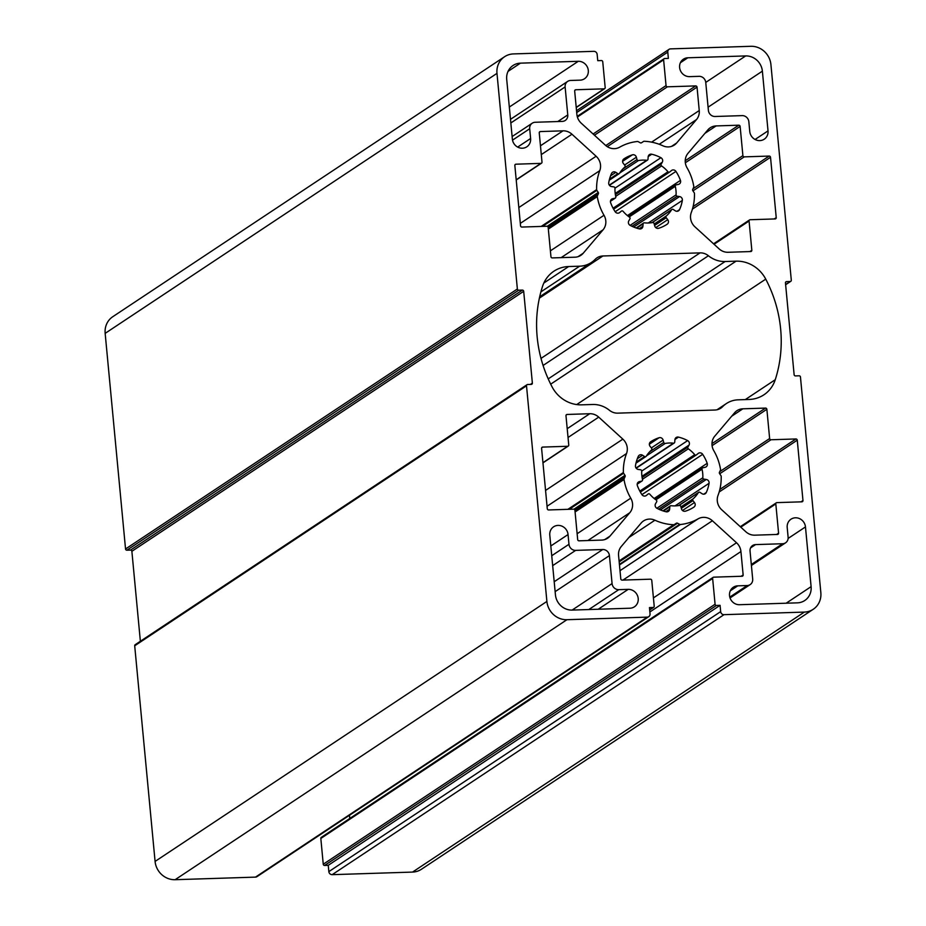 <?xml version="1.0" encoding="UTF-8"?>
<svg xmlns="http://www.w3.org/2000/svg" width="926" height="926" viewBox="0 0 926 926"><rect width="100%" height="100%" fill="white"/><g stroke="black" fill="none" stroke-linecap="round" stroke-linejoin="round"><path stroke-width="1.39" d="M578.275 61.301A9.63 8.971 -123.6 0 1 588.299 70.434A9.63 8.971 -123.6 0 1 584.491 78.756A9.63 8.971 -123.6 0 1 580.058 80.157L570.613 80.458A6.424 5.973 -123.6 0 0 565.126 86.94L567.765 114.917A6.424 5.973 -123.6 0 1 562.279 121.399L535.182 122.267A6.424 5.973 -123.6 0 0 529.695 128.749L530.61 138.495A9.63 8.971 -123.6 0 1 526.813 146.817A9.63 8.971 -123.6 0 1 512.356 139.074L506.707 79.358A16.055 14.943 -123.6 0 1 513.05 65.491A16.055 14.943 -123.6 0 1 520.435 63.153L578.275 61.301L509.323 107.046M588.797 609.551L618.753 589.665L628.187 589.364A9.63 8.971 -123.6 0 1 638.211 598.497A9.63 8.971 -123.6 0 1 634.403 606.819A9.63 8.971 -123.6 0 1 629.969 608.22L572.141 610.084A16.055 14.943 -123.6 0 1 555.438 594.851L549.789 535.135A9.63 8.971 -123.6 0 1 553.598 526.813A9.63 8.971 -123.6 0 1 568.055 534.545L568.969 544.291L551.734 555.727M542.96 462.861L568.24 446.089A1.285 1.192 -123.6 0 0 568.749 444.978L565.983 415.751A1.285 1.192 -123.6 0 1 567.082 414.454L589.758 413.725A12.848 11.957 -123.6 0 1 598.717 417.128L622.851 439.144A12.848 11.957 -123.6 0 1 627.261 447.918A12.848 11.957 -123.6 0 1 626.52 453.543A51.381 47.816 56.4 0 0 623.372 472.526A1.285 1.192 -123.6 0 0 623.592 473.232L624.992 475.339A1.285 1.192 -123.6 0 1 625.108 476.589L624.124 478.777L575.023 511.349M624.124 478.777A1.285 1.192 -123.6 0 0 624.031 479.494A51.381 47.816 56.4 0 0 630.745 498.165A12.848 11.957 -123.6 0 1 632.539 503.698A12.848 11.957 -123.6 0 1 629.807 512.703L609.956 536.131A12.848 11.957 -123.6 0 1 607.606 538.214A12.848 11.957 -123.6 0 1 601.703 540.09L579.028 540.819A1.285 1.192 -123.6 0 1 577.685 539.592L574.93 510.365A1.285 1.192 -123.6 0 0 573.588 509.15L548.632 509.948A1.285 1.192 -123.6 0 1 547.289 508.733L541.594 448.381A1.285 1.192 -123.6 0 1 542.694 447.084L567.65 446.274L542.937 462.676M542.52 226.384L596.853 190.339L598.254 192.446A1.285 1.192 -123.6 0 1 598.37 193.696L597.374 195.884A1.285 1.192 -123.6 0 0 597.282 196.601A51.381 47.816 56.4 0 0 604.007 215.272A12.848 11.957 -123.6 0 1 605.789 220.805A12.848 11.957 -123.6 0 1 603.069 229.81L583.218 253.238A12.848 11.957 -123.6 0 1 580.868 255.321A12.848 11.957 -123.6 0 1 574.953 257.196L552.29 257.914A1.285 1.192 -123.6 0 1 550.947 256.699L548.18 227.472A1.285 1.192 -123.6 0 0 546.849 226.245L521.894 227.055A1.285 1.192 -123.6 0 1 520.551 225.828L514.844 165.488A1.285 1.192 -123.6 0 1 515.944 164.191L540.911 163.381L516.199 179.783M516.222 179.968L541.502 163.196A1.285 1.192 -123.6 0 0 541.999 162.085L539.245 132.858A1.285 1.192 -123.6 0 1 540.344 131.561L563.008 130.832A12.848 11.957 -123.6 0 1 571.967 134.235L596.112 156.251A12.848 11.957 -123.6 0 1 600.523 165.025A12.848 11.957 -123.6 0 1 599.782 170.639A51.381 47.816 56.4 0 0 596.622 189.633A1.285 1.192 -123.6 0 0 596.853 190.339M765.744 279.131A128.448 119.535 -123.6 0 1 780.653 329.1A128.448 119.535 -123.6 0 1 775.247 379.718A32.109 29.887 -123.6 0 1 763.915 394.8A32.109 29.887 -123.6 0 1 749.134 399.465L738.196 399.824A25.685 23.902 56.4 0 0 726.366 403.562A25.685 23.902 56.4 0 0 722.674 406.63A12.848 11.957 -123.6 0 1 720.833 408.158A12.848 11.957 -123.6 0 1 714.918 410.021L617.746 413.146A12.848 11.957 -123.6 0 1 609.401 410.264A25.685 23.902 56.4 0 0 592.698 404.488L581.76 404.836A32.109 29.887 -123.6 0 1 552.081 386.871A128.448 119.535 -123.6 0 1 542.567 286.296A32.109 29.887 -123.6 0 1 553.898 271.214A32.109 29.887 -123.6 0 1 568.68 266.538L579.63 266.19A25.685 23.902 56.4 0 0 591.459 262.44A25.685 23.902 56.4 0 0 595.14 259.384A12.848 11.957 -123.6 0 1 596.981 257.845A12.848 11.957 -123.6 0 1 602.895 255.981L700.068 252.867A12.848 11.957 -123.6 0 1 708.413 255.75A25.685 23.902 56.4 0 0 725.116 261.514L736.066 261.167A32.109 29.887 -123.6 0 1 765.744 279.131L576.701 404.569M646.452 455.881L665.204 443.438A1.285 1.192 -123.6 0 1 663.745 442.454L663.12 440.105A3.206 2.986 -123.6 0 0 659.092 437.743A39.181 36.461 -123.6 0 0 650.642 441.795L650.631 441.795A3.206 2.986 -123.6 0 1 650.642 441.795A3.206 2.986 -123.6 0 0 650.087 446.355L651.603 448.277A1.285 1.192 -123.6 0 1 651.51 450.001A32.109 29.887 -123.6 0 0 646.244 456.217A1.285 1.192 -123.6 0 1 644.6 456.541L636.243 462.086M621.485 211.059L621.392 211.128A1.285 1.192 -123.6 0 1 623.094 211.336A32.109 29.887 -123.6 0 0 629.495 217.182A1.285 1.192 -123.6 0 1 629.923 218.895L628.777 220.909A3.206 2.986 -123.6 0 0 630.178 225.4A39.181 36.461 -123.6 0 0 639.345 228.884A3.206 2.986 -123.6 0 0 642.91 226.28L643.084 223.907A1.285 1.192 -123.6 0 1 644.357 222.83A32.109 29.887 -123.6 0 0 652.61 222.564A1.285 1.192 -123.6 0 1 654.069 223.548L654.694 225.898A3.206 2.986 -123.6 0 0 658.722 228.271A39.181 36.461 -123.6 0 0 667.183 224.208L667.183 224.208A3.206 2.986 -123.6 0 0 667.727 219.659L666.211 217.737A1.285 1.192 -123.6 0 1 666.303 216.001L654.196 224.034M731.656 416.249L742.86 408.817A12.848 11.957 -123.6 0 0 736.946 410.681A12.848 11.957 -123.6 0 0 734.596 412.776L714.745 436.192A12.848 11.957 -123.6 0 0 713.819 450.742A51.381 47.816 56.4 0 1 720.532 469.401A1.285 1.192 -123.6 0 1 720.44 470.13L719.444 472.306A1.285 1.192 -123.6 0 0 719.56 473.568L720.96 475.663A1.285 1.192 -123.6 0 1 721.192 476.381A51.381 47.816 56.4 0 1 718.032 495.364A12.848 11.957 -123.6 0 0 721.701 509.751L745.847 531.767A12.848 11.957 -123.6 0 0 754.806 535.17L777.481 534.441A1.285 1.192 -123.6 0 0 778.581 533.144L776.578 534.476M704.906 133.356L716.122 125.924A12.848 11.957 -123.6 0 0 710.207 127.788A12.848 11.957 -123.6 0 0 707.858 129.883L688.006 153.299A12.848 11.957 -123.6 0 0 687.069 167.838A51.381 47.816 56.4 0 1 693.794 186.508A1.285 1.192 -123.6 0 1 693.701 187.237L692.706 189.413A1.285 1.192 -123.6 0 0 692.822 190.675L694.222 192.77A1.285 1.192 -123.6 0 1 694.454 193.488A51.381 47.816 56.4 0 1 691.294 212.471A12.848 11.957 -123.6 0 0 694.963 226.858L719.108 248.874A12.848 11.957 -123.6 0 0 728.067 252.277L750.731 251.548A1.285 1.192 -123.6 0 0 751.831 250.251L749.84 251.583M637.308 458.717L642.563 455.233A3.206 2.986 -123.6 0 0 638.28 456.379A39.181 36.461 -123.6 0 0 635.491 465.593A3.206 2.986 -123.6 0 0 638.269 469.436L640.595 469.783A1.285 1.192 -123.6 0 1 641.718 471.149A32.109 29.887 -123.6 0 0 642.528 479.68A1.285 1.192 -123.6 0 1 641.66 481.126L637.204 484.078M619.714 172.988L638.465 160.545A1.285 1.192 -123.6 0 1 637.007 159.561L636.382 157.212A3.206 2.986 -123.6 0 0 632.354 154.85A39.181 36.461 -123.6 0 0 623.893 158.902L623.893 158.902A3.206 2.986 -123.6 0 0 623.348 163.462L624.865 165.384A1.285 1.192 -123.6 0 1 624.772 167.108A32.109 29.887 -123.6 0 0 619.494 173.324A1.285 1.192 -123.6 0 1 617.85 173.648L615.825 172.34A3.206 2.986 -123.6 0 0 611.53 173.486A39.181 36.461 -123.6 0 0 608.741 182.7A3.206 2.986 -123.6 0 0 611.519 186.543L613.845 186.878A1.285 1.192 -123.6 0 1 614.98 188.256A32.109 29.887 -123.6 0 0 615.79 196.787A1.285 1.192 -123.6 0 1 614.922 198.233L610.465 201.185M636.197 468.232L674.221 442.998A1.285 1.192 -123.6 0 0 674.73 442.107L674.915 439.734A3.206 2.986 -123.6 0 1 678.469 437.118A39.181 36.461 -123.6 0 1 687.636 440.602A3.206 2.986 -123.6 0 1 689.037 445.105L687.891 447.108L642.1 477.492M648.223 493.952L648.142 494.021A1.285 1.192 -123.6 0 1 649.832 494.229A32.109 29.887 -123.6 0 0 656.245 500.075A1.285 1.192 -123.6 0 1 656.661 501.788L655.515 503.802A3.206 2.986 -123.6 0 0 656.928 508.293A39.181 36.461 -123.6 0 0 666.095 511.777A3.206 2.986 -123.6 0 0 669.648 509.173L669.822 506.8A1.285 1.192 -123.6 0 1 671.095 505.723A32.109 29.887 -123.6 0 0 679.348 505.457A1.285 1.192 -123.6 0 1 680.818 506.441L681.443 508.791A3.206 2.986 -123.6 0 0 685.471 511.164A39.181 36.461 -123.6 0 0 693.921 507.112L693.921 507.112A3.206 2.986 -123.6 0 0 694.465 502.552L692.949 500.63A1.285 1.192 -123.6 0 1 693.053 498.894L680.946 506.927M696.248 455.002L640.352 492.088L696.329 454.944A1.285 1.192 -123.6 0 0 696.421 454.886L698.192 453.451A3.206 2.986 -123.6 0 1 702.672 454.319A39.181 36.461 -123.6 0 1 707.186 463.301A3.206 2.986 -123.6 0 1 705.137 467.283L702.892 467.78A1.285 1.192 -123.6 0 0 702.035 469.216A32.109 29.887 -123.6 0 1 702.718 473.475A32.109 29.887 -123.6 0 1 702.834 477.747L656.858 508.258M631.937 226.28L677.23 196.231L679.557 196.567A3.206 2.986 -123.6 0 1 682.335 200.41A39.181 36.461 -123.6 0 1 679.545 209.623A3.206 2.986 -123.6 0 1 675.251 210.781L673.225 209.461A1.285 1.192 -123.6 0 0 671.582 209.785A32.109 29.887 -123.6 0 1 666.303 216.001M629.159 216.939L675.285 186.323A32.109 29.887 -123.6 0 1 675.98 190.582A32.109 29.887 -123.6 0 1 676.096 194.854L630.12 225.365M658.675 509.173L703.968 479.124L706.295 479.471A3.206 2.986 -123.6 0 1 709.073 483.303A39.181 36.461 -123.6 0 1 706.283 492.516A3.206 2.986 -123.6 0 1 701.989 493.674L699.963 492.354A1.285 1.192 -123.6 0 0 698.32 492.678A32.109 29.887 -123.6 0 1 693.053 498.894M669.498 172.109L613.614 209.195L669.591 172.051A1.285 1.192 -123.6 0 0 669.683 171.993L671.454 170.546A3.206 2.986 -123.6 0 1 675.934 171.414A39.181 36.461 -123.6 0 1 680.436 180.396A3.206 2.986 -123.6 0 1 678.399 184.39L676.154 184.887A1.285 1.192 -123.6 0 0 675.285 186.323M609.458 185.327L647.482 160.105A1.285 1.192 -123.6 0 0 647.992 159.214L648.165 156.83A3.206 2.986 -123.6 0 1 651.73 154.225A39.181 36.461 -123.6 0 1 660.898 157.709A3.206 2.986 -123.6 0 1 662.298 162.212L661.152 164.215L615.362 194.599M605.789 145.556L695.692 85.91L667.391 86.812A1.285 1.192 -123.6 0 1 666.049 85.597L663.618 59.82A1.285 1.192 -123.6 0 1 664.718 58.523L668.364 58.407L667.773 52.122A3.206 2.986 -123.6 0 1 670.517 48.881L750.87 46.3A19.272 17.93 -123.6 0 1 770.918 64.577L791.302 280.208A1.285 1.192 -123.6 0 1 790.202 281.492L785.607 284.548M813.225 609.285A19.272 17.93 56.4 0 1 804.358 612.086L724.005 614.667A3.206 2.986 -123.6 0 1 720.659 611.623L720.069 605.338L716.411 605.454A1.285 1.192 -123.6 0 1 715.08 604.238L712.638 578.461A1.285 1.192 -123.6 0 1 713.147 577.349L321.334 837.347A1.285 1.192 56.4 0 0 320.824 838.458L323.255 864.224A1.285 1.192 56.4 0 0 324.598 865.451L328.244 865.324L328.846 871.621A3.206 2.986 56.4 0 0 332.179 874.665L412.533 872.084A19.272 17.93 56.4 0 0 421.411 869.283L813.225 609.285A19.272 17.93 56.4 0 0 820.841 592.64L800.458 377.009A1.285 1.192 -123.6 0 0 799.115 375.794L795.469 375.91A1.285 1.192 -123.6 0 1 794.126 374.694L785.456 282.916A1.285 1.192 -123.6 0 1 786.544 281.62L790.202 281.492M349.472 815.274L349.773 818.468M255.483 877.119A3.206 2.986 56.4 0 0 256.965 876.656L648.779 616.658A3.206 2.986 -123.6 0 1 647.297 617.133L566.943 619.702L175.13 879.7L255.483 877.119L647.297 617.133M566.943 619.702A19.272 17.93 56.4 0 1 546.896 601.437L526.512 385.806A1.285 1.192 -123.6 0 1 527.021 384.695L135.208 644.693A1.285 1.192 56.4 0 0 134.698 645.792L155.082 861.423A19.272 17.93 56.4 0 0 175.13 879.7M131.874 551.306A1.285 1.192 56.4 0 0 130.531 550.09L522.357 290.093A1.285 1.192 -123.6 0 1 523.688 291.308L131.874 551.306L140.37 641.255M576.227 107.532L604.666 88.653A1.285 1.192 -123.6 0 0 605.176 87.542L602.745 61.776A1.285 1.192 -123.6 0 0 601.402 60.549L597.756 60.676L597.154 54.379A3.206 2.986 -123.6 0 0 593.821 51.335L513.467 53.916A19.272 17.93 56.4 0 0 504.589 56.718L112.775 316.715A19.272 17.93 56.4 0 0 105.159 333.36L125.542 548.991A1.285 1.192 56.4 0 0 126.885 550.206L130.531 550.09M665.204 443.438A32.109 29.887 -123.6 0 1 673.468 443.172L636.035 468.012M674.221 442.998A1.285 1.192 -123.6 0 1 673.468 443.172M642.436 479.274L688.319 448.821A1.285 1.192 -123.6 0 1 687.891 447.108M688.319 448.821A32.109 29.887 -123.6 0 1 694.72 454.666L639.808 491.104M696.329 454.944A1.285 1.192 -123.6 0 1 694.72 454.666M703.968 479.124A1.285 1.192 -123.6 0 1 702.834 477.747M648.142 494.021L646.371 495.456A3.206 2.986 -123.6 0 1 641.892 494.588A39.181 36.461 -123.6 0 1 637.377 485.606A3.206 2.986 -123.6 0 1 639.415 481.613L641.66 481.126M642.563 455.233L644.6 456.541M621.392 211.128L619.621 212.563A3.206 2.986 -123.6 0 1 615.142 211.695A39.181 36.461 -123.6 0 1 610.639 202.713A3.206 2.986 -123.6 0 1 612.676 198.72L614.922 198.233M638.465 160.545A32.109 29.887 -123.6 0 1 646.718 160.279L609.296 185.119M647.482 160.105A1.285 1.192 -123.6 0 1 646.718 160.279M615.697 196.37L661.581 165.928A1.285 1.192 -123.6 0 1 661.152 164.215M661.581 165.928A32.109 29.887 -123.6 0 1 667.982 171.773L613.07 208.211M669.591 172.051A1.285 1.192 -123.6 0 1 667.982 171.773M677.23 196.231A1.285 1.192 -123.6 0 1 676.096 194.854M552.672 565.636L575.659 550.38L602.745 549.512A6.424 5.973 -123.6 0 1 609.424 555.6L612.074 583.577L572.129 610.084M618.753 589.665A6.424 5.973 -123.6 0 1 612.074 583.577M575.659 550.38A6.424 5.973 -123.6 0 1 568.969 544.291M786.151 603.22L811.107 586.644L805.47 526.929A9.63 8.971 -123.6 0 0 791.012 519.197A9.63 8.971 -123.6 0 0 787.204 527.507L788.119 537.254A6.424 5.973 -123.6 0 1 782.632 543.736L751.322 564.513M811.107 586.644A16.055 14.943 -123.6 0 1 804.763 600.511A16.055 14.943 -123.6 0 1 797.379 602.849L739.55 604.713A9.63 8.971 -123.6 0 1 730.058 597.999A9.63 8.971 -123.6 0 1 733.323 587.258A9.63 8.971 -123.6 0 1 737.767 585.845L747.201 585.545L729.792 597.096M750.569 547.903L755.547 544.604A6.424 5.973 -123.6 0 0 750.048 551.086L752.688 579.063A6.424 5.973 -123.6 0 1 747.201 585.545M755.547 544.604L782.632 543.736M745.673 55.93A16.055 14.943 -123.6 0 1 762.376 71.152L768.024 130.879A9.63 8.971 -123.6 0 1 764.228 139.201A9.63 8.971 -123.6 0 1 749.759 131.457L748.845 121.723A6.424 5.973 -123.6 0 0 742.166 115.623L715.069 116.491A6.424 5.973 -123.6 0 1 708.39 110.402L705.751 82.426L745.673 55.93L687.844 57.782A9.63 8.971 -123.6 0 0 683.411 59.183A9.63 8.971 -123.6 0 0 680.147 69.925A9.63 8.971 -123.6 0 0 689.627 76.638L699.061 76.337A6.424 5.973 -123.6 0 1 705.751 82.426M742.86 408.817L765.536 408.088A1.285 1.192 -123.6 0 1 766.867 409.304L769.633 438.542L719.745 471.635M719.699 473.776L770.964 439.757A1.285 1.192 -123.6 0 1 769.633 438.542M770.964 439.757L795.932 438.959A1.285 1.192 -123.6 0 1 797.263 440.174L802.969 500.526A1.285 1.192 -123.6 0 1 801.87 501.823L776.914 502.621A1.285 1.192 -123.6 0 0 775.814 503.918L778.581 533.144M568.24 446.089A1.285 1.192 -123.6 0 1 567.65 446.274M541.502 163.196A1.285 1.192 -123.6 0 1 540.911 163.381M716.122 125.924L738.786 125.195A1.285 1.192 -123.6 0 1 740.129 126.411L742.895 155.637L693.007 188.742M692.961 190.883L744.226 156.864A1.285 1.192 -123.6 0 1 742.895 155.637M744.226 156.864L769.182 156.066A1.285 1.192 -123.6 0 1 770.525 157.281L776.231 217.633A1.285 1.192 -123.6 0 1 775.131 218.93L750.176 219.728A1.285 1.192 -123.6 0 0 749.076 221.025L751.831 250.251M695.692 85.91A1.285 1.192 -123.6 0 1 697.035 87.125L699.246 110.541A12.848 11.957 -123.6 0 1 696.514 119.547L676.674 142.963A12.848 11.957 -123.6 0 1 674.325 145.058A12.848 11.957 -123.6 0 1 662.889 145.787A51.381 47.816 56.4 0 0 644.172 141.273A1.285 1.192 -123.6 0 0 643.501 141.458A1.285 1.192 -123.6 0 1 643.501 141.458L641.533 142.766A1.285 1.192 -123.6 0 1 640.317 142.801L638.13 141.632A1.285 1.192 -123.6 0 0 637.424 141.493A51.381 47.816 56.4 0 0 619.668 147.176A12.848 11.957 -123.6 0 1 605.442 145.255L581.296 123.239A12.848 11.957 -123.6 0 1 576.886 114.465L574.676 91.049A1.285 1.192 -123.6 0 1 575.775 89.753L604.076 88.838A1.285 1.192 -123.6 0 0 604.666 88.653M504.589 56.718A19.272 17.93 56.4 0 0 496.984 73.362L517.368 288.993A1.285 1.192 -123.6 0 0 518.699 290.208L522.357 290.093M523.688 291.308L532.369 383.098A1.285 1.192 -123.6 0 1 531.269 384.394L527.612 384.51A1.285 1.192 -123.6 0 0 527.021 384.695M620.015 570.671L698.146 518.826A51.381 47.816 56.4 0 1 680.402 524.51A1.285 1.192 -123.6 0 1 679.684 524.371L677.496 523.202A1.285 1.192 -123.6 0 0 676.281 523.236L674.325 524.544A1.285 1.192 -123.6 0 1 673.642 524.729A51.381 47.816 56.4 0 1 654.937 520.215A12.848 11.957 -123.6 0 0 643.501 520.956A12.848 11.957 -123.6 0 0 641.151 523.04L621.3 546.467A12.848 11.957 -123.6 0 0 618.568 555.473L620.79 578.889A1.285 1.192 -123.6 0 0 622.122 580.104L650.434 579.19A1.285 1.192 -123.6 0 1 651.765 580.417L654.207 606.183A1.285 1.192 -123.6 0 1 653.108 607.479L649.45 607.595L650.04 613.892A3.206 2.986 -123.6 0 1 648.779 616.658M698.146 518.826A12.848 11.957 -123.6 0 1 712.383 520.759L736.529 542.763A12.848 11.957 -123.6 0 1 740.927 551.549L743.15 574.953A1.285 1.192 -123.6 0 1 742.05 576.25L713.738 577.164A1.285 1.192 -123.6 0 0 713.147 577.349M720.069 605.338L328.244 865.324M598.231 609.239L628.187 589.364M545.564 490.433L622.851 439.144M577.13 533.735L630.745 498.165M550.391 250.842L604.007 215.272M518.826 207.54L596.112 156.251M624.992 475.339L573.97 509.196M598.254 192.446L547.231 226.303M687.636 440.602L641.718 471.068M655.758 227.599L667.727 219.659M707.186 463.301L654.15 498.489M633.65 227.032L679.557 196.567M655.897 499.832L702.035 469.216M706.295 479.471L660.388 509.925M627.411 215.596L680.436 180.396M682.497 510.492L694.465 502.552M660.898 157.709L614.98 188.175M508.027 71.395L520.435 63.153M517.669 147.084L530.61 138.495M510.828 122.973L565.126 86.94M567.765 114.917L557.788 121.537M555.137 591.633L609.424 555.6M602.745 549.512L554.199 581.725M568.055 534.545L550.82 545.981M805.47 526.929L788.13 538.434M737.767 585.845L730.313 590.8M755.072 139.467L768.024 130.879M708.089 107.184L762.376 71.152M680.39 62.725L687.844 57.782M765.536 408.088L711.967 443.623M740.788 527.16L775.814 503.918M719.166 491.995L797.263 440.174M802.969 500.526L800.967 501.846M795.932 438.959L719.849 489.437M712.071 445.661L766.867 409.304M567.904 509.323L623.372 472.526M626.52 453.543L547.058 506.267M568.032 437.489L598.717 417.128M566.087 415.114L567.082 414.454M589.758 413.725L567.21 428.692M541.698 447.744L542.694 447.084M587.883 540.529L629.807 512.703M609.956 536.131L604.771 539.569M624.031 479.494L575.081 511.974M561.133 257.636L603.069 229.81M583.218 253.238L578.032 256.676M597.282 196.601L548.342 229.081M541.166 226.43L596.622 189.633M599.782 170.639L520.319 223.374M541.293 154.596L571.967 134.235M539.349 132.221L540.344 131.561M563.008 130.832L540.46 145.799M514.949 164.84L515.944 164.191M714.05 244.267L749.076 221.025M692.428 209.102L770.525 157.281M776.231 217.633L774.229 218.953M769.182 156.066L693.111 206.544M685.333 162.768L740.129 126.411M738.786 125.195L685.228 160.73M718.715 409.257L722.674 406.63M745.291 399.592L775.247 379.718M550.692 384.163L736.066 261.167M548.215 378.896L725.116 261.514M708.413 255.75L543.076 365.469M539.395 298.114L602.895 255.981M700.068 252.867L541.004 358.408M579.63 266.19L540.911 291.875M543.851 283.02L568.68 266.538M804.358 612.086L412.533 872.084M724.005 614.667L332.179 874.665M323.255 864.224L715.08 604.238M712.638 578.461L320.824 838.458M741.147 576.285L743.15 574.953M740.927 551.549L649.867 611.97M653.42 597.907L736.529 542.763M712.383 520.759L622.99 580.07M680.402 524.51L619.471 564.941M619.089 560.936L673.642 524.729M654.937 520.215L628.904 537.485M546.896 601.437L155.082 861.423M526.512 385.806L134.698 645.792M530.366 384.417L532.369 383.098M125.542 548.991L517.368 288.993M496.984 73.362L105.159 333.36M576.215 107.335L604.076 88.838M575.775 89.753L574.78 90.412M671.489 146.401L676.674 142.963M696.514 119.547L659.231 144.282M651.603 142.153L699.246 110.541M697.035 87.125L607.294 146.667M667.391 86.812L594.434 135.219M593.103 134.004L666.049 85.597M663.618 59.82L577.384 117.035M786.544 281.62L785.561 282.28M576.701 112.544L667.773 52.122M512.518 140.15L529.695 128.749M569.27 509.288L623.592 473.232M597.374 195.884L548.273 228.456M720.659 611.623L328.846 871.621M324.598 865.451L716.411 605.454M679.684 524.371L619.413 564.362M619.112 561.179L674.325 524.544L619.112 561.179M653.108 607.479L649.658 609.771M126.885 550.206L518.699 290.208M641.452 142.812L643.489 141.47L641.452 142.812M574.826 509.96L625.108 476.589M548.088 227.067L598.37 193.696M677.496 523.202L619.181 561.897M659.092 437.743L649.357 444.202M663.12 440.105L651.337 447.929M639.079 228.815L642.91 226.28M612.676 198.72L610.975 199.842M663.745 442.454L649.635 451.819M636.694 228.143L643.084 223.907M637.725 482.735L639.415 481.613M678.469 437.118L674.938 439.456M689.037 445.105L641.938 476.358M615.825 172.34L610.57 175.824M654.578 225.446L666.211 217.737M617.85 173.648L609.493 179.193M652.217 222.634L671.582 209.785M702.672 454.319L641.915 494.634M677.033 211.29L679.545 209.623M648.293 222.992L682.335 200.41M632.354 154.85L622.608 161.309M665.817 511.708L669.648 509.173M636.382 157.212L624.587 165.036M663.433 511.036L669.822 506.8M637.007 159.561L622.885 168.926M709.073 483.303L675.042 505.885M651.73 154.225L648.2 156.563M706.283 492.516L703.783 494.183M615.177 211.73L675.934 171.414M662.298 162.212L615.2 193.465M681.316 508.339L692.949 500.63M678.955 505.527L698.32 492.678M610.454 201.289L615.304 198.071M637.192 484.182L642.042 480.964M785.63 284.745L790.792 281.307M717.002 409.767L726.366 403.562M539.684 296.795L591.459 262.44M576.528 110.726L669.035 49.344M635.977 463.15L645.908 456.564M512.113 136.55L532.23 123.204M510.481 119.338L567.661 81.395M751.403 565.485L785.584 542.81M730.047 597.953L750.153 584.607M740.302 526.709L776.324 502.806M713.564 243.816L749.574 219.913M649.67 609.968L653.698 607.294M577.211 116.387L664.127 58.708M636.139 227.958L643.593 223.016M609.227 180.257L619.17 173.671M651.973 222.668L671.906 209.438M662.877 510.851L670.331 505.909M655.214 499.322L702.51 467.943M628.476 216.429L675.772 185.05M678.712 505.561L698.655 492.343"/></g></svg>
